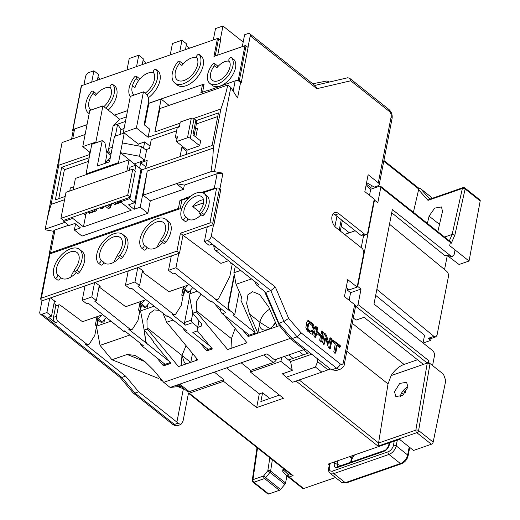 <?xml version="1.0" encoding="UTF-8"?>
<svg xmlns="http://www.w3.org/2000/svg" width="520" height="520" viewBox="0 0 520 520"><rect width="100%" height="100%" fill="white"/><g stroke="black" fill="none" stroke-linecap="round" stroke-linejoin="round"><path stroke-width="0.78" d="M203.528 202.872L192.77 206.609L199.355 211.835M188.994 197.724L181.85 200.2L180.2 208.669L49.959 253.87L41.346 298.175A1.982 1.092 -169 0 0 40.671 298.812A1.982 1.092 -169 0 0 41.132 299.702L42.406 300.716L179.504 253.136L182.982 235.222L220.889 263.367L228.482 260.728M231.017 262.743L230.834 263.705L232.557 263.965M232.505 263.926L230.834 263.705M232.252 263.959L229.794 276.608L218.465 298.74A3.972 2.412 70.9 0 1 217.497 299.644A3.972 2.412 70.9 0 1 215.56 299.15L175.968 267.728L178.756 253.396M234.195 274.489L228.098 305.851A3.972 2.412 -109.1 0 0 230.016 311.136L215.111 299.306L215.56 299.15M217.263 299.702A3.972 2.412 -109.1 0 1 217.048 299.8A3.972 2.412 -109.1 0 1 215.111 299.306M239.226 291.584L234.786 314.411L230.458 310.98A3.972 2.412 70.9 0 1 228.547 305.702L234.403 275.574M235.365 266.195L233.877 272.792L236.047 284.284L241.534 296.894L240.962 300.313L255.593 333.931L248.138 336.518L248.352 335.433L255.21 333.053M247.722 275.828A3.972 2.412 -109.1 0 1 246.935 275.379L259.031 284.811L257.094 285.48A3.972 2.412 -109.1 0 1 255.144 281.723M41.346 298.175L176.956 251.114L180.44 233.201L182.982 235.222L213.531 224.62L211.283 236.184A3.972 2.281 128.4 0 1 207.669 240.474L204.393 241.612L208.975 245.252L211.958 244.218L218.829 249.672L215.852 250.705L246.935 275.379M215.852 250.705A3.972 2.412 -109.1 0 1 213.889 245.752M206.83 226.947L207.194 227.214M192.77 206.609A12.903 7.41 128.4 0 1 203.495 199.778M184.847 221.124A2.002 1.151 -51.6 0 0 185.022 221.338A2.002 1.151 -51.6 0 0 187.011 220.669A2.002 1.151 -51.6 0 0 187.688 218.426L185.146 216.405A12.903 7.41 128.4 0 1 188.37 201.702A12.903 7.41 128.4 0 1 201.76 196.736A12.903 7.41 128.4 0 1 199.739 211.205A1.982 1.137 -51.6 0 0 199.427 213.428A1.982 1.137 -51.6 0 0 201.584 212.544A16.874 9.691 -51.6 0 0 204.23 193.622A16.874 9.691 -51.6 0 0 186.894 199.914A16.874 9.691 -51.6 0 0 182.299 219.102A2.002 1.151 -51.6 0 0 182.481 219.317A2.002 1.151 -51.6 0 0 184.464 218.647A2.002 1.151 -51.6 0 0 185.146 216.405M187.688 218.426A12.903 7.41 -51.6 0 0 188.266 218.972A12.903 7.41 -51.6 0 0 201.039 214.708M211.504 189.911L216.573 188.156A3.972 2.178 -169 0 0 214.272 188.37L210.997 189.508L211.504 189.911L202.975 192.868M180.44 233.201L209.944 222.957L216.573 188.156M100.685 264.875A2.002 1.151 -51.6 0 0 100.809 264.999A2.002 1.151 -51.6 0 0 102.856 264.257A2.002 1.151 -51.6 0 0 103.415 261.989A14.892 8.554 -51.6 0 0 104.306 262.906A14.892 8.554 -51.6 0 0 119.502 257.465M117.871 256.172L120.413 258.193A2.002 1.151 -51.6 0 0 122.616 257.264A18.889 10.849 -51.6 0 0 125.307 236.444L122.759 234.429A18.889 10.849 -51.6 0 0 103.415 241.397A18.889 10.849 -51.6 0 0 98.144 262.853A2.002 1.151 -51.6 0 0 98.26 262.977A2.002 1.151 -51.6 0 0 100.308 262.236A2.002 1.151 -51.6 0 0 100.867 259.968A14.892 8.554 128.4 0 1 105.027 243.055A14.892 8.554 128.4 0 1 120.27 237.556A14.892 8.554 128.4 0 1 118.157 253.968A2.002 1.151 -51.6 0 0 117.871 256.172A2.002 1.151 -51.6 0 0 120.068 255.242A18.889 10.849 -51.6 0 0 122.759 234.429M143.904 249.873A2.002 1.151 -51.6 0 0 144.02 249.997A2.002 1.151 -51.6 0 0 146.068 249.262A2.002 1.151 -51.6 0 0 146.627 246.987A14.892 8.554 -51.6 0 0 147.517 247.91A14.892 8.554 -51.6 0 0 162.721 242.469M161.083 241.169L163.631 243.191A2.002 1.151 -51.6 0 0 165.834 242.261A18.889 10.849 -51.6 0 0 168.519 221.448L165.971 219.427A18.889 10.849 -51.6 0 0 146.633 226.395A18.889 10.849 -51.6 0 0 141.356 247.852A2.002 1.151 -51.6 0 0 141.479 247.975A2.002 1.151 -51.6 0 0 143.526 247.24A2.002 1.151 -51.6 0 0 144.079 244.972A14.892 8.554 128.4 0 1 148.239 228.053A14.892 8.554 128.4 0 1 163.488 222.56A14.892 8.554 128.4 0 1 161.369 238.972A2.002 1.151 -51.6 0 0 161.083 241.169A2.002 1.151 -51.6 0 0 163.287 240.247A18.889 10.849 -51.6 0 0 165.971 219.427M57.473 279.87A2.002 1.151 -51.6 0 0 57.59 279.994A2.002 1.151 -51.6 0 0 59.638 279.253A2.002 1.151 -51.6 0 0 60.197 276.985A14.892 8.554 -51.6 0 0 61.087 277.901A14.892 8.554 -51.6 0 0 76.291 272.467M74.653 271.167L77.201 273.189A2.002 1.151 -51.6 0 0 79.404 272.259A18.889 10.849 -51.6 0 0 82.089 251.446L79.541 249.425A18.889 10.849 -51.6 0 0 60.203 256.392A18.889 10.849 -51.6 0 0 54.925 277.849A2.002 1.151 -51.6 0 0 55.048 277.972A2.002 1.151 -51.6 0 0 57.09 277.231A2.002 1.151 -51.6 0 0 57.648 274.963A14.892 8.554 128.4 0 1 61.809 258.05A14.892 8.554 128.4 0 1 77.058 252.558A14.892 8.554 128.4 0 1 74.939 268.964A2.002 1.151 -51.6 0 0 74.653 271.167A2.002 1.151 -51.6 0 0 76.856 270.238A18.889 10.849 -51.6 0 0 79.541 249.425M199.427 213.428L201.975 215.449A1.982 1.137 -51.6 0 0 204.133 214.565A16.874 9.691 -51.6 0 0 206.778 195.644L204.23 193.622M190.71 196.242L186.024 197.867L186.472 198.601M186.024 197.867L186.797 198.484M185.958 198.192L179.998 200.265L181.591 201.526M40.671 298.812L49.283 254.501A1.982 1.092 11 0 1 49.959 253.87M49.706 298.181L46.917 312.514L42.152 314.171A3.972 2.281 -51.6 0 1 40.313 314.022A3.972 2.281 -51.6 0 1 39.806 311.948L42.042 300.43M179.504 253.136L176.956 251.114M213.531 224.62L213.98 224.464L212.706 223.451A1.982 1.092 -169 0 0 209.944 222.957M204.393 241.612L207.272 226.792M314.841 85.436L347.692 77.766L349.518 78.175L350.721 80.795L316.849 88.699L250.231 35.828L247.982 47.411M366.587 182.637L374.303 187.089L377.878 185.848A3.972 2.178 -169 0 0 379.229 184.587A3.972 2.178 -169 0 0 378.313 182.793L368.128 174.714L364.839 191.653L374.257 199.128L367.705 232.85A3.972 2.412 70.9 0 1 366.457 234.578L362.882 235.82A3.972 2.412 -109.1 0 1 360.945 235.326L335.231 214.916L338.806 213.675L364.526 234.084A3.972 2.412 70.9 0 0 366.457 234.578M211.283 236.184L275.36 287.034L288.652 318.389L301.008 332.774L340.178 363.863A3.972 2.412 70.9 0 0 343.356 362.629L354.634 304.636L344.448 296.556L347.737 279.617L357.162 287.092L363.714 253.37A3.972 2.412 70.9 0 0 361.803 248.092L336.082 227.682A8.535 5.187 -109.1 0 1 331.858 219.252A8.535 5.187 -109.1 0 1 334.646 212.615A8.535 5.187 -109.1 0 1 338.806 213.675M210.958 171.665L214.422 171.659L222.944 173.18L217.126 173.706L184.34 185.088L176.384 183.664L210.958 171.665C212.407 162.968 213.181 155.109 213.285 148.096L147.27 171.008L140.238 207.168L134.127 209.294L128.524 204.847L134.485 202.774L129.395 198.738L120.452 201.838L131.151 210.327L83.46 226.876L72.767 218.387L63.83 221.488L68.919 225.531L74.88 223.464L80.483 227.91L74.373 230.029L75.55 223.99M240.662 82.011A3.972 2.178 11 0 0 237.439 80.808L238.18 80.548L244.959 45.689A0.793 0.436 11 0 1 246.064 45.89L248.099 47.502L241.326 82.361L240.662 82.011L237.556 98.02L230.796 87.419L227.806 85.007L159.998 108.537L154.869 131.917L161.115 99.06L168.753 105.124L168.675 105.528M315.425 337.318L315.842 337.168L315.439 337.324L315.842 337.168L316.576 333.372L320.411 336.414L319.67 340.21L321.211 341.9L321.607 341.75L321.211 341.9L321.607 341.75L322.673 336.265L316.966 331.389L317.61 328.081L317.369 327.425L315.673 326.528M315.673 326.547L316.069 326.391L315.673 326.547L313.905 335.634L315.439 337.324M314.034 329.062L314.574 328.159L313.021 323.973L308.711 320.704L307.808 320.684L306.839 322.017L305.851 327.697L307.463 330.993L311.09 333.873L312.676 334.282L313.878 331.753L312.234 330.005L311.76 331.156L310.947 331.474L308.38 329.433L307.892 328.088L308.724 323.811L309.536 323.492L312.104 325.533L312.735 328.036L314.431 328.906L314.015 329.05M311.76 331.156L310.057 331.786L307.483 329.745L306.995 328.393L307.827 324.116L308.639 323.804M307.827 324.116L309.536 323.492M330.109 338.007L330.506 337.851L330.109 337.987L328.978 343.811L326.502 335.459L325.507 333.885L324.344 333.411L324.74 333.275L324.344 333.431L322.575 342.518L324.11 344.207L324.512 344.051L324.11 344.207M330.148 337.89L331.806 338.878L332.046 339.541L330.278 348.628L329.108 348.173L328.12 346.6L325.637 338.247L324.512 344.051L324.096 344.195M329.862 348.771L330.278 348.628L329.875 348.784M339.781 347.497L340.425 346.19L339.528 346.502L339.287 345.839L332.228 340.236M339.8 347.51L337.233 345.475L335.771 352.989L334.074 352.118L333.84 351.455L335.296 343.941L332.637 341.803L332.761 339.963L340.184 345.527L340.425 346.19M335.771 352.989L335.374 353.145L335.771 352.989M322.641 334.464L323.05 334.321L322.654 334.477L323.375 332.663L323.135 332L321.445 331.11M321.438 331.123L321.834 330.967L321.438 331.123L321.262 333.346L322.654 334.477M241.326 82.361L239.285 80.743A0.793 0.436 -169 0 0 238.18 80.548M233.175 91.143L235.17 80.86A3.972 2.178 11 0 1 237.471 80.645L237.439 80.808M202.858 84.909L204.061 84.487L202.572 92.177M244.959 45.689L213.961 56.446L217.444 38.526L81.536 85.69L72.924 130L73.437 129.818M153.641 72.793A14.892 8.554 -51.6 0 0 138.703 80.49A1.982 1.137 -51.6 0 0 138.99 78.299L136.441 76.278A1.982 1.137 -51.6 0 0 134.258 77.201A18.863 10.829 -51.6 0 0 130.28 96.642M148.33 97.767A18.863 10.829 -51.6 0 0 158.672 71.63A1.982 1.137 -51.6 0 0 158.555 71.513A1.982 1.137 -51.6 0 0 158.405 71.422M209.814 83.395A16.874 9.691 -51.6 0 0 227.233 77.005A16.874 9.691 -51.6 0 0 231.654 57.805A1.982 1.137 -51.6 0 0 231.55 57.7A1.982 1.137 -51.6 0 0 229.502 58.455A1.982 1.137 -51.6 0 0 228.982 60.716A12.903 7.41 128.4 0 1 225.602 75.4A12.903 7.41 128.4 0 1 212.284 80.288A12.903 7.41 128.4 0 1 214.318 65.806A1.982 1.137 -51.6 0 0 214.63 63.577A1.982 1.137 -51.6 0 0 212.472 64.461A16.874 9.691 -51.6 0 0 209.814 83.395L212.362 85.416A16.874 9.691 -51.6 0 0 229.781 79.027A16.874 9.691 -51.6 0 0 234.202 59.826A1.982 1.137 -51.6 0 0 234.097 59.722A1.982 1.137 -51.6 0 0 233.981 59.651M229.405 61.328A12.903 7.41 -51.6 0 0 216.859 67.828A1.982 1.137 -51.6 0 0 217.178 65.598L214.63 63.577M201.624 56.427A1.982 1.137 128.4 0 1 201.767 56.511A1.982 1.137 128.4 0 1 201.883 56.634A18.863 10.829 128.4 0 1 196.638 78.059A18.863 10.829 128.4 0 1 177.314 85.033L174.772 83.011A18.863 10.829 128.4 0 1 177.476 62.199A1.982 1.137 128.4 0 1 179.66 61.282A1.982 1.137 128.4 0 1 179.374 63.473A14.892 8.554 128.4 0 0 177.242 79.905A14.892 8.554 128.4 0 0 189.456 77.363A14.892 8.554 128.4 0 0 197.86 63.076A14.957 8.587 -51.6 0 0 196.709 57.564A1.982 1.137 128.4 0 1 197.125 55.295A1.982 1.137 128.4 0 1 199.219 54.489A1.982 1.137 128.4 0 1 199.342 54.613A18.863 10.829 128.4 0 1 194.097 76.043A18.863 10.829 128.4 0 1 174.772 83.011M196.872 57.805A14.892 8.554 -51.6 0 0 181.922 65.494L179.374 63.473M179.66 61.282L182.202 63.303A1.982 1.137 128.4 0 1 181.922 65.494M115.193 86.417A1.982 1.137 128.4 0 1 115.336 86.509A1.982 1.137 128.4 0 1 115.453 86.626A18.863 10.829 128.4 0 1 108.245 110.136M110.442 87.796A14.892 8.554 -51.6 0 0 95.492 95.485L92.944 93.463A1.982 1.137 128.4 0 0 93.23 91.273L95.771 93.294A1.982 1.137 128.4 0 1 95.492 95.485M207.123 90.896L235.17 80.86M87.028 124.677L74.62 128.98A3.972 2.178 11 0 0 73.268 130.247L71.52 139.243M127.562 110.611L114.537 115.128M206.856 90.688L200.895 92.755L202.482 84.611L148.811 103.233M213.285 148.096L220.883 109.005C223.613 101.439 225.921 93.438 227.806 85.007M213.98 224.464L220.753 189.605L219.486 188.591A1.982 1.092 11 0 0 216.717 188.103M210.997 189.508L203.008 191.971L203.788 192.589M201.624 192.452L203.008 191.971M49.251 254.683A3.972 2.178 -169 0 1 49.205 254.04A3.972 2.178 -169 0 1 50.557 252.779L178.419 208.41L179.998 200.265M49.205 254.04L53.716 230.822L54.99 229.977L68.575 225.258M74.373 230.029L82.011 236.093L147.875 213.233L150.287 200.85L143.156 195.195L147.27 171.008M143.156 195.195L176.384 183.664L183.514 189.319L150.287 200.85M183.514 189.319L184.34 185.088M178.419 208.41L179.192 209.02M70.109 246.877L69.336 246.266L70.408 246.772M78.273 243.159L79.053 243.776M113.328 231.881L112.548 231.264L113.627 231.777M121.492 228.163L122.265 228.781M83.948 84.858L85.527 76.733A3.972 2.281 128.4 0 1 89.141 72.443L93.906 70.785L98.488 74.425L97.37 80.197M53.625 231.296L46.332 229.989L45.201 229.3L62.095 142.513C60.281 150.923 59.163 158.509 58.747 165.269L89.148 154.72L89.661 152.087M334.919 226.564L336.928 216.261M341.224 226.356L349.343 232.804M428.298 338.325L433.927 336.369L435.819 336.882L430.203 338.832L428.298 338.325L430.794 340.36L424.541 342.537L423.332 341.575M428.747 362.538L427.258 363.058L429.013 360.874L428.747 362.538L432.569 365.573L434.415 356.07C434.726 353.853 434.109 352.007 432.556 350.519L373.99 304.038L376.838 289.38L433.927 336.369M432.569 365.573L443.515 374.263L445.77 380.614L433.173 442.117A1.982 1.137 128.4 0 1 431.373 444.243L413.524 450.437L399.516 439.322L328.237 464.061L329.322 464.919M268.73 494L279.383 490.301L264.57 478.543A1.982 1.203 -109.1 0 1 263.601 475.976L280.534 489.457L284.895 484.276L269.939 472.407L265.714 477.698A1.982 1.137 128.4 0 1 264.57 478.543L253.91 482.241L268.73 494A1.982 1.137 128.4 0 1 267.813 493.928L252.993 482.163A1.982 1.137 128.4 0 0 253.91 482.241A1.982 1.203 -109.1 0 1 252.941 479.674L257.53 448.032M280.534 489.457A1.982 1.137 128.4 0 1 279.383 490.301M286.956 475.781L285.558 482.976A1.982 1.137 128.4 0 1 284.895 484.276M335.478 477.522L303.667 488.56A1.982 1.137 128.4 0 1 302.75 488.488A1.982 1.137 128.4 0 1 302.705 488.449L288.23 476.957M430.794 340.36L431.158 338.494M355.446 306.943L356.219 306.677A1.982 1.137 -51.6 0 0 358.026 304.531L361.029 289.055L357.721 286.429L374.504 200.096L377.812 202.722L380.809 187.252L450.313 242.417L449.703 245.674L455.046 249.919L454.149 254.534L452.082 256.568L450.918 256.042L392.353 209.56L389.506 224.224L446.596 271.213C448.091 272.636 448.708 274.404 448.442 276.517L437.047 335.153L435.819 336.882M447.2 255.989L444.561 269.542M375.674 295.367L424.554 335.27L423.059 342.979M389.506 224.224L376.838 289.38M353.308 317.967L356.012 320.106L364.059 317.317L423.384 364.403L427.258 363.058L430.021 363.551L418.613 430.56A1.982 1.137 128.4 0 1 416.812 432.685L378.047 446.134L378.567 443.047L415.844 430.112A1.982 1.027 9.7 0 1 418.613 430.56L433.173 442.117M309.147 352.826L309.257 352.261M307.886 353.269L303.505 349.791M303.413 354.822L299.033 351.344M288.665 354.939L293.046 358.416M119.951 377.201L121.849 377.423L125.574 376.129L138.691 391.807L176.885 422.116L183.378 388.732M125.574 376.129L85.618 344.416L86.658 344.058L58.377 321.607L55.4 322.641L48.523 317.187L51.5 316.154L46.917 312.514M86.658 344.058A3.972 2.412 70.9 0 0 88.595 344.546L87.549 344.91A3.972 2.412 -109.1 0 1 85.618 344.416M104.513 319.657L103.734 323.687M120.016 377.279L133.211 393.016L134.966 393.101L121.849 377.423L42.152 314.171M54.464 300.905L51.5 316.154M54.21 302.211L55.588 301.736L50.453 297.921M102.752 314.672L82.478 321.704L59.696 304.785L56.758 305.526L53.97 303.459M58.695 304.856L56.466 316.329A3.972 2.412 70.9 0 0 58.377 321.607M55.4 322.641A3.972 2.412 -109.1 0 1 53.482 317.363L55.907 304.896M96.954 316.68L95.309 325.163L96.213 325.429M96.713 325.5L94.776 335.459L89.453 343.831A3.972 2.412 70.9 0 1 88.595 344.546M85.026 285.922L82.238 300.261L86.82 303.894L88.459 303.329L123.617 331.227L124.657 330.87L143.312 345.67L142.116 346.086A3.972 2.412 -109.1 0 1 140.387 343.35M94.562 282.614L91.773 296.953L82.238 300.261M99.294 285.48L96.356 300.586L91.773 296.953M95.153 282.406L100.295 286.221L99.067 286.65M128.238 270.927L125.45 285.259L130.032 288.899L131.677 288.334L166.829 316.231L167.875 315.868L186.524 330.675L185.185 331.136L208.162 349.375M137.774 267.618L134.992 281.95L125.45 285.259M142.513 270.485L139.575 285.591L134.992 281.95M138.372 267.41L143.507 271.226L142.285 271.648M160.791 240.455A14.892 8.554 -51.6 0 0 157.306 247.084M171.308 255.983L168.519 270.315L173.102 273.956L174.889 273.332L210.047 301.236L211.088 300.872L225.843 312.579L222.411 313.768L249.294 335.101M168.519 270.315L175.968 267.728M234.786 314.411L232.999 315.036L254.95 332.449M212.108 301.685L211.984 301.73A3.972 2.412 -109.1 0 1 210.047 301.236M222.411 313.768A3.972 2.412 -109.1 0 1 220.5 308.49L220.63 308.445M242.495 329.706L248.138 336.518M311.721 354.218L290.583 361.55L292.26 370.396L280.917 361.394L250.367 371.995L250.686 370.37L273.332 362.505A3.972 2.281 -51.6 0 0 276.679 359.099M280.917 361.394L281.697 357.357M241.163 362.81L250.686 370.37M214.338 372.125L223.86 379.678L189.286 391.677A3.972 2.281 128.4 0 1 188.149 391.813A3.972 2.281 128.4 0 1 187.453 391.528L178.62 384.521M180.875 386.308L170.15 387.459L176.111 385.392L179.309 385.06M145.067 361.654L127.16 354.465L111.956 359.743L158.308 378.339L159.919 377.78M96.584 326.17L110.955 321.185M170.294 362.518L163.709 364.806L163.495 365.892L156.618 357.591M173.114 320.028L166.667 322.264L197.841 359.866L178.464 366.587L147.297 328.991L144.163 330.077L153.686 341.562L153.569 342.342L170.95 363.304L163.495 365.892M144.294 330.226L145.691 340.483A3.972 2.412 70.9 0 0 147.635 344.168L128.83 329.42L129.876 329.056L94.718 301.158L96.356 300.586M147.635 344.168L169.422 361.465M165.1 364.325L142.116 346.086M188.149 391.813L188.097 392.087A1.982 1.137 -51.6 0 0 188.35 393.126A1.982 1.137 -51.6 0 0 189.267 393.198L223.542 381.303L223.86 379.678M226.538 367.887L259.305 393.894L256.646 407.576L223.542 381.303M250.367 371.995L283.465 398.268L256.646 407.576M259.305 393.894L262.581 392.756L269.776 398.463M262.581 392.756L260.871 401.55L279.474 395.096M292.26 370.396L282.425 373.809L286.24 377.201L315.445 367.068L321.815 372.119L292.604 382.252L286.24 377.201M340.893 465.621L337.031 464.269A1.982 1.092 -169 0 0 334.269 463.775C333.97 466.85 335.127 468.046 337.74 467.363L383.935 451.328C386.64 450.171 388.459 447.941 389.402 444.639L389.779 442.702M190.781 362.317L192.504 353.431M186.381 363.844L184.477 362.869L181.974 355.459L186.03 345.618M197.041 358.897L195.286 360.75M190.665 362.356L181.974 355.459L181.149 365.657M166.667 322.264L162.897 313.111M159.38 310.317L154.2 309.946L149.734 313.352L146.984 320.19L147.062 327.75L181.974 355.459M147.297 328.991L147.062 327.75M275.756 323.122A12.903 7.41 128.4 0 1 261.957 329.297A12.903 7.41 128.4 0 1 259.935 322.296L257.829 333.157L279.435 325.656L290.062 338.481L163.696 382.33L153.465 369.993L144.469 361.166L134.927 355.387L127.16 354.465M111.956 359.743L100.055 345.384L96.499 326.586M129.896 335.023L100.055 345.384M200.239 343.09L206.713 350.896L212.375 348.933L197.106 330.512M223.977 315.01L247.013 342.797L227.643 349.525L196.469 311.922L192.744 313.216L201.552 323.843L201.194 326.183L197.717 327.392M216.327 305.032L215.846 305.201L220.681 311.038M277.199 326.437L268.866 307.288L259.656 294.548L252.583 291.688L247.923 294.775L246.649 303.466L249.496 314.008L257.829 333.157L255.593 333.931M170.15 387.459L163.696 382.33M290.062 338.481L304.07 349.596L274.56 359.834L267.014 353.841L176.111 385.392M304.07 349.596L304.876 348.79M279.435 325.656L264.517 291.369M257.094 285.48L265.752 292.351L278.85 323.245L292.032 338.591L330.226 368.907L331.799 369.811L336.563 368.16A7.943 4.823 70.9 0 0 340.438 369.142C343.05 367.582 344.331 366.009 344.279 364.423L355.55 306.43A3.972 2.178 11 0 0 354.634 304.636M346.19 287.567L349.115 289.887L357.162 287.092M240.695 270.426L233.877 272.792M251.583 278.896L236.047 284.284M249.496 314.008L259.935 322.296A12.903 7.41 128.4 0 1 269.711 309.225M272.857 326.274L275.334 322.153M275.36 287.034L270.816 290.596L265.752 292.351M288.652 318.389L283.92 321.483L278.85 323.245M301.008 332.774L297.102 336.837L292.032 338.591M333.053 213.792A8.535 5.187 -109.1 0 1 335.231 214.916M316.849 88.699L315.653 86.08L249.717 33.748A3.972 2.281 -51.6 0 0 247.884 33.605L244.608 34.742L242.3 46.611M250.231 35.828A3.972 2.281 -51.6 0 0 249.717 33.748M217.444 38.526A0.793 0.436 11 0 1 218.55 38.727L220.584 40.339L217.711 55.146M72.924 130A0.793 0.436 -169 0 0 72.657 130.254L81.27 85.943A0.793 0.436 11 0 1 81.536 85.69M213.291 39.969L215.508 28.587L222.957 26L220.227 40.053M179.764 51.604L181.981 40.222L172.439 43.531L170.228 54.912M185.439 49.634L186.563 43.862L181.981 40.222M136.552 66.599L138.762 55.218L129.227 58.526L127.01 69.914M142.22 64.63L143.345 58.858L138.762 55.218M91.695 82.166L93.906 70.785M73.151 130.858L72.839 130.611A0.793 0.436 -169 0 1 72.657 130.254M202.482 84.611L203.833 85.683M85.117 134.524L62.095 142.513M58.747 165.269L51.148 204.367C48.73 212.18 46.761 220.447 45.247 229.171L64.909 222.346M65.202 196.45L55.361 199.869L61.691 167.284L89.187 157.749M51.148 204.367L64.564 199.706M126.334 116.942L119.71 119.236L113.165 125.703L125.457 121.433M90.201 152.516L82.764 146.614L95.882 142.064L102.908 105.898L119.71 119.236M102.908 105.898L89.791 110.455L82.764 146.614M161.115 99.06L148.895 103.305L144.651 125.138M148.35 102.869L148.895 103.305M143.442 91.832L130.325 96.388L123.299 132.548L136.409 127.998L143.442 91.832L145.73 93.652A5.954 3.614 70.9 0 1 148.603 101.569L144.105 124.703L149.708 129.149L148.122 137.293L179.413 126.431M123.299 132.548L123.987 133.094M115.31 136.103L117.637 124.15L120.984 129.623L120.042 134.466M113.165 125.703L108.732 148.506A3.972 2.412 -109.1 0 0 110.65 153.784L106.366 150.384M124.072 128.55L120.984 129.623M64.675 169.65L61.691 167.284M96.57 142.61L95.882 142.064M136.409 127.998L148.122 137.293M196.306 120.575L218.458 112.885L212.128 145.464L141.791 169.871L141.005 169.247M149.363 145.574L150.156 145.301M105.177 163.319L107.023 153.842L104.93 142.779L102.239 140.641L91.806 144.261L86.041 173.908L86.73 174.453M150.001 146.081L144.703 141.882L143.488 148.135M102.239 140.641L97.299 166.055L109.519 161.811L114.459 136.403L124.293 132.99L138.294 144.105L144.703 141.882M110.792 155.252L106.665 151.977M119.216 163.183L118.528 162.637L124.293 132.99M118.528 162.637L86.041 173.908M110.364 157.463L106.528 161.272L106.203 162.962M106.528 161.272L109.844 160.121M138.294 144.105L137.956 145.841M145.639 168.539L147.206 160.453L140.654 162.727L139.607 168.103M134.427 164.021L120.458 152.698L139.503 156.254L141.407 146.484L122.362 142.928M141.407 146.484L146.497 150.52L144.599 160.297L134.466 163.813M176.618 130.806L151.262 139.607L149.552 148.401L145.567 149.786M183.17 146.913L181.85 147.368L180.063 156.591M145.951 166.933L140.654 162.727M135.889 165.191L129.058 159.763L75.413 178.386L73.19 189.813M88.478 161.395L64.383 169.754L58.76 198.686M186.908 151.379L181.85 147.368M177.014 138.769L175.331 137.43L177.417 136.708L176.469 141.596L187.493 137.767L191.295 118.222A1.982 1.092 11 0 1 194.058 118.716L195.839 120.127A3.972 2.178 11 0 1 196.755 121.921L194.09 135.662M191.295 118.222L180.264 122.051L179.316 126.932L177.229 127.66L175.331 137.43M196.365 123.955L217.75 116.532M186.316 154.421L187.161 150.085L176.469 141.596M195.839 120.127L192.992 134.791L200.629 140.855L199.68 145.737L187.161 150.085M195.481 128.499A3.972 2.178 -169 0 0 197.516 128.258L195.812 137.033M199.68 145.737L190.261 138.262A1.982 1.092 -169 0 0 187.493 137.767M141.791 169.871L134.127 209.294M220.883 109.005L193.648 118.456M180.05 123.175L154.869 131.917M147.875 213.233L140.238 207.168M134.485 202.774L141.011 169.221L135.922 165.178L134.829 170.781M130.247 197.223L135.31 171.165L132.763 169.143L66.008 192.309L60.938 218.374L127.699 195.202L130.247 197.223L129.649 197.431L129.395 198.738M72.767 218.387L73.021 217.081L64.084 220.188L63.83 221.488M60.938 218.374L63.486 220.395L64.084 220.188M129.649 197.431L73.021 217.081M83.46 226.876L85.963 214.025M120.452 201.838L120.705 200.531M118.716 201.227L119.971 202.222L120.27 200.688M119.971 202.222L117.884 202.943L116.63 201.948M86.892 212.27L86.593 213.805L84.507 214.526L83.252 213.531M95.238 209.372L94.939 210.906L92.853 211.633L91.598 210.639M102.031 207.019L103.285 208.013L101.198 208.734L99.944 207.74M103.285 208.013L103.584 206.479M111.924 203.58L111.631 205.114L109.544 205.842L108.29 204.847M112.977 203.216L114.153 204.145A1.982 1.203 70.9 0 0 115.122 204.393L121.069 202.326A1.982 1.203 70.9 0 1 120.114 202.078L120.016 202M111.631 205.114L110.377 204.119M94.939 210.906L93.684 209.911M94.867 210.931A1.982 1.203 70.9 0 0 95.745 211.114A1.982 1.203 70.9 0 0 96.369 210.249L96.434 209.911A1.963 1.196 70.9 0 0 96.421 208.962M87.646 212.011L88.816 212.94A1.982 1.203 70.9 0 0 89.784 213.187L95.745 211.114M86.593 213.805L85.338 212.81M107.14 205.244L110.377 207.811L108.29 208.533L105.053 205.966M110.377 207.811L110.845 205.387M73.788 186.739L70.35 187.935L69.752 191.009M126.841 171.197L129.058 159.763M129.363 170.319L129.954 167.245L135.922 165.178M132.763 169.143L127.699 195.202M159.49 108.134L159.998 108.537M144.599 160.297L139.503 156.254M97.916 77.37L100.23 79.203M312.728 83.759L326.995 80.964L329.381 82.037M222.957 26L243.185 42.055M186.244 45.48L189.644 48.178M143.032 60.476L146.425 63.174M160.791 378.833L160.55 380.075L161.538 379.737M184.431 389.129L177.925 386.666M162.409 380.783L160.55 380.075M188.35 393.126L291.33 474.857L293.098 475.605L289.101 476.996A1.982 1.137 128.4 0 1 288.178 476.925A1.982 1.137 128.4 0 1 288.139 476.885A1.982 1.586 -46.8 0 1 288.054 476.814A1.982 1.586 -46.8 0 1 288.125 474.428L283.439 470.022A1.982 1.04 -171.2 0 0 282.763 470.652A1.982 1.982 0 0 0 283.361 472.401A1.982 1.586 -46.8 0 1 283.439 470.022L283.634 468.748M252.993 482.163A1.982 1.982 0 0 1 252.265 480.324A1.982 1.053 8.3 0 1 252.941 479.674L263.601 475.976L267.826 470.685L269.939 472.407A1.982 1.137 -51.6 0 0 270.601 471.107L272.356 459.797M444.574 237.042L452.147 234.416L462.371 188.442A1.982 1.144 12.5 0 1 465.121 188.981A1.982 1.137 128.4 0 0 464.867 187.961L479.934 199.927A1.982 1.137 128.4 0 1 480.194 200.947L469.053 261.034L459.062 264.498L448.012 256.087M449.345 240.832L452.147 234.416L454.863 235.112L465.121 188.981L480.194 200.947M455.046 249.919L469.053 261.034M380.822 187.245L380.536 186.219L450.313 241.599L451.308 243.211L450.307 242.411M380.536 186.219L379.646 186.134L370.708 189.241L369.519 195.364M374.504 200.096L374.036 200.258M363.578 235.58L361.231 247.644M357.721 286.429L357.26 286.592M348.699 289.556L347.288 290.05L347.562 288.652M355.206 230.769L344.604 234.448M418.412 187.902L420.498 188.611L430.092 196.222A1.982 1.137 128.4 0 1 430.17 196.3L432.036 198.38M464.867 187.961A1.982 1.982 0 0 0 462.982 187.642A1.982 1.203 -109.1 0 0 462.371 188.442L428.012 200.369L418.606 189.728L418.769 188.188L383.91 160.517M428.012 200.369L429.078 199.407L462.982 187.642M427.394 223.411L429.084 216.125L434.694 208.124L441.512 206.934L442.494 211.471L437.821 231.686M418.606 189.728L413.387 212.297M366.028 185.523L370.708 189.241M369.434 188.227L370.923 187.714L366.314 184.054M370.923 187.714L371.371 185.4M361.029 289.055L350.603 292.675L349.122 300.267M347.288 290.05L350.603 292.675M423.384 364.403L391.144 375.59L388.031 383.916L378.567 443.047M407.927 387.101L402.734 395.428L395.837 396.552L394.518 391.755L399.711 383.422L406.614 382.298L407.927 387.101M316.986 358.397L317.59 361.608L327.971 369.844L321.815 372.119M327.971 369.844L330.291 368.947M417.521 359.749L404.06 364.423A17.869 10.264 -51.6 0 0 391.144 375.59M288.587 359.964L309.719 352.632M317.59 361.608L315.445 367.068M290.583 361.55L284.206 356.486M400.257 396.844A8.931 5.128 128.4 0 1 400.335 396.37A8.931 5.128 128.4 0 1 407.959 386.913M103.851 106.652A14.892 8.554 128.4 0 0 111.43 93.073A14.957 8.587 -51.6 0 0 110.279 87.555A1.982 1.137 128.4 0 1 110.695 85.293A1.982 1.137 128.4 0 1 112.788 84.487A1.982 1.137 128.4 0 1 112.912 84.611A18.863 10.829 128.4 0 1 105.697 108.115M89.187 113.575A18.863 10.829 128.4 0 1 88.341 113.009A18.863 10.829 128.4 0 1 91.046 92.196A1.982 1.137 128.4 0 1 93.23 91.273M90.994 110.038A14.892 8.554 128.4 0 1 90.805 109.895A14.892 8.554 128.4 0 1 92.944 93.463M146.913 94.887A18.863 10.829 -51.6 0 0 156.124 69.609A1.982 1.137 -51.6 0 0 156.006 69.492A1.982 1.137 -51.6 0 0 153.972 70.226A1.982 1.137 -51.6 0 0 153.419 72.482A14.892 8.554 128.4 0 1 145.151 93.191M134.206 95.037A14.892 8.554 128.4 0 1 134.024 94.9A14.892 8.554 128.4 0 1 132.418 85.787A14.957 8.587 128.4 0 1 136.038 78.618A1.982 1.137 -51.6 0 0 136.441 76.278M132.418 85.787L134.966 87.809A14.892 8.554 -51.6 0 1 138.593 80.639L136.038 78.618M340.438 369.142L336.492 370.513L331.799 369.811M144.163 330.077L140.543 310.914L154.173 306.183M143.988 329.121L145.542 340.535A3.972 2.412 -109.1 0 0 147.485 344.221M129.876 329.056A3.972 2.412 70.9 0 0 131.807 329.55L130.767 329.914A3.972 2.412 -109.1 0 1 128.83 329.42M147.732 304.661L146.946 308.692M131.807 329.55A3.972 2.412 70.9 0 0 132.672 328.835L137.988 320.457L139.925 310.505M140.173 301.685L138.522 310.161L139.425 310.427M139.88 310.55L138.522 310.161M141.011 304.746L139.88 310.557L140.686 309.445L141.524 305.149M168.896 316.68L168.766 316.726A3.972 2.412 -109.1 0 1 166.829 316.231M189.599 296.589L184.567 322.478A1.982 1.203 -109.1 0 0 185.523 325.117L172.049 314.425L173.089 314.061L137.937 286.156L139.575 285.591M210.028 346.093L192.842 332.456L197.015 331.006L197.724 326.983L192.381 322.738A1.982 1.203 70.9 0 1 191.425 320.099L192.758 313.228M185.185 331.136A3.972 2.412 -109.1 0 1 183.391 328.185M211.725 348.14L206.928 349.804L206.713 350.896M199.004 320.762L197.015 331.006M198.946 320.697L197.724 326.983M197.386 291.187L189.124 294.053L192.744 313.216M190.164 293.696L190.944 289.659M173.089 314.061A3.972 2.412 70.9 0 0 175.025 314.555L173.979 314.918A3.972 2.412 -109.1 0 1 172.049 314.425M175.025 314.555A3.972 2.412 70.9 0 0 175.883 313.839L181.207 305.461L183.144 295.51M183.385 286.683L181.74 295.165L182.644 295.432M184.23 289.744L183.099 295.555L181.74 295.165M183.099 295.555L183.905 294.45M184.737 290.154L183.905 294.431M215.846 305.201L215.722 304.551M201.052 294.099L196.586 301.217L196.235 310.681L231.439 338.624L231.056 348.335M196.469 311.922L196.235 310.681M235.15 328.49L231.439 338.624M337.74 467.363A1.982 1.203 70.9 0 1 338.364 466.499L384.56 450.463C385.925 450.249 387.316 448.519 388.726 445.269A1.982 1.092 11 0 1 389.402 444.639M337.707 460.772L337.031 464.269L337.591 466.596L338.364 466.499M125.677 331.675L125.548 331.721A3.972 2.412 -109.1 0 1 123.617 331.227M97.799 319.742L96.668 325.553L97.474 324.447M98.306 320.144L97.474 324.428M96.668 325.553L95.309 325.163M142.233 271.901L168.909 291.707L189.183 284.674M117.578 255.457A14.892 8.554 -51.6 0 0 114.088 262.08M145.964 299.669L125.691 306.709L99.021 286.897M74.36 270.452A14.892 8.554 -51.6 0 0 70.876 277.082M138.691 391.807L134.966 393.101L174.434 424.424A7.943 4.823 -109.1 0 0 178.302 425.412C176.234 426.017 174.33 425.64 172.601 424.275A3.972 2.281 -51.6 0 0 174.434 424.424L177.859 423.235L180.908 424.509L183.027 421.174L188.461 393.218M176.885 422.116L177.859 423.235M452.082 256.568L444.444 255.275L391.729 212.791M316.966 331.389L316.069 331.702L316.713 328.393L315.582 327.022M320.71 342.056L321.607 336.096L316.069 331.702M316.576 333.372L315.686 333.678L314.945 337.48M310.869 331.468L310.057 331.786M312.195 334.347L312.981 332.065L311.447 330.375M308.711 320.704L307.392 320.931M313.534 329.219L313.683 328.464L312.124 324.279L307.814 321.016M328.978 343.811L328.088 344.123L325.605 335.771L324.246 333.905M329.381 348.94L331.149 339.853L329.615 338.163M325.637 338.247L324.747 338.559L323.615 344.363M339.391 347.191L339.528 346.502M337.233 345.475L336.336 345.787L334.88 353.301M322.159 334.633L322.478 332.969L321.347 331.597M106.334 317.512L102.434 322.114L101.439 322.634L97.142 319.221L98.202 318.753L101.641 315.055M97.181 316.602L97.142 319.221M149.546 302.517L145.652 307.112L144.657 307.639L140.361 304.226L141.414 303.752L144.852 300.06M140.394 301.606L140.361 304.226M192.764 287.521L188.864 292.117L187.876 292.637L183.573 289.231L184.633 288.756L188.071 285.058M183.612 286.605L183.573 289.231M228.547 305.702L228.098 305.851M350.721 80.795L389.259 111.384A3.972 2.412 -109.1 0 1 391.17 116.662L378.313 182.793M219.889 188.916L222.944 173.18M214.422 171.659L230.796 87.419M72.709 138.827L74.62 128.98M214.272 188.37L217.126 173.706M212.706 223.451L219.486 188.591M50.557 252.779L54.99 229.977M341.25 219.694L339.216 230.172M409.201 447.005L407.647 454.974A7.943 4.563 128.4 0 1 400.426 463.554L345.287 482.69A7.943 4.563 128.4 0 1 341.614 482.391L330.155 473.298A7.943 4.563 -51.6 0 0 333.827 473.597L388.966 454.46A7.943 4.563 -51.6 0 0 396.195 445.874L397.319 440.082M409.747 447.441L408.109 455.865A1.982 1.092 -169 0 0 407.647 454.974L396.195 445.874A1.982 1.092 11 0 0 393.432 445.387L394.251 441.149M408.109 455.865C407.108 459.654 404.872 462.3 401.388 463.801A1.982 1.203 -109.1 0 1 400.426 463.554L388.966 454.46A1.982 1.203 70.9 0 1 388.011 451.822A5.954 3.419 -51.6 0 0 393.432 445.387M401.388 463.801L346.255 482.937A1.982 1.203 -109.1 0 1 345.287 482.69L333.827 473.597A1.982 1.203 70.9 0 1 332.872 470.957L388.011 451.822M429.013 360.874L358.026 304.531M431.373 444.243L416.812 432.685A1.982 1.203 70.9 0 1 415.844 430.112L427.258 363.058L356.219 306.677M56.466 316.329L53.482 317.363M146.627 246.987L144.079 244.972M165.834 242.261L163.287 240.247M230.458 310.98L230.016 311.136M179.77 384.118L189.286 391.677M273.332 362.505L263.815 354.952M289.985 473.785L288.125 474.428A1.982 1.203 70.9 0 0 289.101 476.996L303.667 488.56M189.267 393.198L293.098 475.605M378.047 446.134L296.049 381.056M330.174 463.385L329.349 467.623A5.954 3.419 -51.6 0 0 332.872 470.957M334.646 461.832L334.269 463.775M329.349 467.623A1.982 1.092 -169 0 0 328.673 468.254C328.276 470.425 328.77 472.108 330.155 473.298M259.935 322.296L269.724 328.536M207.669 240.474L270.816 290.596L283.92 321.483L297.102 336.837L336.563 368.16A3.972 2.281 128.4 0 0 340.178 363.863M343.356 362.629A3.972 2.178 11 0 1 344.279 364.423M364.526 234.084L360.945 235.326M349.518 78.175L388.746 109.31C391.463 111.761 392.574 114.809 392.087 118.456A3.972 2.178 -169 0 0 391.17 116.662M388.746 109.31A3.972 2.281 128.4 0 1 389.259 111.384M239.285 80.743L246.064 45.89M215.189 56.023L218.55 38.727M112.346 147.251L108.732 148.506M111.111 153.621L110.65 153.784M190.261 138.262L194.058 118.716M88.816 212.94L92.768 211.569M114.153 204.145L117.806 202.878M216.859 67.828L214.318 65.806M234.202 59.826L231.654 57.805M285.558 482.976L270.601 471.107A1.982 1.04 8.8 0 0 267.826 470.685L269.828 457.788M287.976 476.736L283.445 472.472A1.982 1.586 -46.8 0 1 283.361 472.401L288.054 476.814A1.982 1.982 0 0 0 288.178 476.925L302.75 488.488M454.863 235.112L451.308 243.211M429.851 199.134L420.7 188.786L430.17 196.3M418.828 189.072L383.773 161.245M439.504 224.393L429.084 216.125M299.189 379.971L378.579 442.981M388.031 383.916L346.84 351.228M404.06 364.423L352.268 323.317M405.554 392.516L403.195 390.637M403.696 394.615L401.615 392.964M115.453 86.626L112.912 84.611M158.672 71.63L156.124 69.609M201.883 56.634L199.342 54.613M185.523 325.117L192.381 322.738M184.567 322.478L191.425 320.099M384.56 450.463A1.982 1.203 70.9 0 0 383.935 451.328M350.656 462.235L351.462 458.062L349.648 456.625M351.332 461.994L351.923 458.959A1.982 1.092 11 0 0 351.462 458.062A3.972 2.281 128.4 0 1 352.69 455.572M103.415 261.989L100.867 259.968M122.616 257.264L120.068 255.242M60.197 276.985L57.648 274.963M79.404 272.259L76.856 270.238M450.918 256.042L444.444 255.275M317.369 327.425L316.472 327.73M317.61 328.081L316.713 328.393M322.498 335.784L321.607 336.096M322.673 336.265L321.776 336.576M307.892 328.088L306.995 328.393M308.38 329.433L307.483 329.745M312.338 330.064L311.948 330.2M313.638 331.091L312.741 331.403M313.878 331.753L312.981 332.065M313.644 332.95L312.754 333.262M309.387 321.094L308.497 321.399M313.021 323.973L312.124 324.279M314.574 328.159L313.683 328.464M325.507 333.885L324.617 334.197M326.502 335.459L325.605 335.771M331.806 338.878L330.909 339.19M332.046 339.541L331.149 339.853M340.184 345.527L339.287 345.839M323.135 332L322.238 332.312M323.375 332.663L322.478 332.969M204.133 214.565L201.584 212.544M98.202 318.753L102.434 322.114M141.414 303.752L145.652 307.112M184.633 288.756L188.864 292.117M346.255 482.937L341.614 482.391M172.601 424.275L133.211 393.016M120.094 377.338L40.313 314.022M144.02 249.997L141.479 247.975M329.583 463.593L328.673 468.254M392.087 118.456L379.229 184.587M234.097 59.722L231.55 57.7M283.12 468.338L282.763 470.652M252.265 480.324L257.01 447.616M112.788 84.487L115.336 86.509M88.341 113.009L89.167 113.666M158.555 71.513L156.006 69.492M199.219 54.489L201.767 56.511M388.726 445.269L389.188 442.904M351.923 458.959L354.471 454.954M217.048 299.8L217.497 299.644M100.809 264.999L98.26 262.977M57.59 279.994L55.048 277.972M180.908 424.509L178.302 425.412M342.349 220.565L340.314 231.042M308.146 323.681L309.036 323.369M310.55 331.909L311.441 331.597M185.022 221.338L182.481 219.317"/></g></svg>
